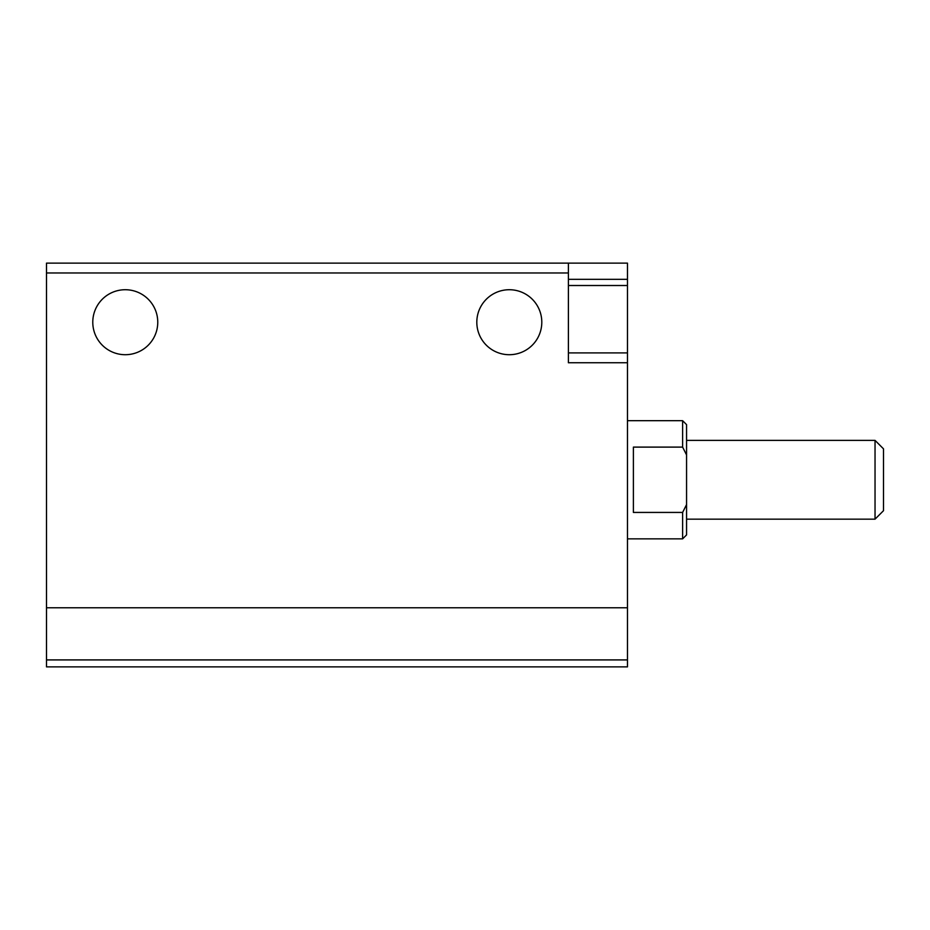 <?xml version="1.0" encoding="UTF-8"?>
<svg xmlns="http://www.w3.org/2000/svg" width="930" height="930" viewBox="0 0 930 930"><rect width="100%" height="100%" fill="white"/><g stroke="black" fill="none" stroke-linecap="round" stroke-linejoin="round"><path stroke-width="1.4" d="M46.5 659.916L46.5 263.132L627.471 263.132L627.471 666.868L46.5 666.868L46.5 659.916L627.471 659.916M568.393 263.132L568.393 362.758L627.471 362.758M92.779 322.222A32.492 32.492 0 0 0 141.523 350.354A32.492 32.492 0 0 0 141.523 294.078A32.492 32.492 0 0 0 92.779 322.222M476.811 322.222A32.492 32.492 0 0 0 525.555 350.354A32.492 32.492 0 0 0 525.555 294.078A32.492 32.492 0 0 0 476.811 322.222M568.393 289.718L568.393 285.51L627.471 285.51M686.561 504.606L682.62 512.43L682.62 538.854L686.561 534.913L686.561 424.626L682.62 420.686L627.471 420.686M686.561 454.933L682.62 447.109L682.62 420.686M682.62 512.43L633.388 512.43L633.388 447.109L682.62 447.109M875.037 440.378L875.037 519.161L883.5 510.698L883.5 448.841L875.037 440.378L686.561 440.378M46.5 272.978L568.393 272.978M46.5 607.778L627.471 607.778M568.393 279.314L627.471 279.314M568.393 352.912L627.471 352.912M682.62 538.854L627.471 538.854M875.037 519.161L686.561 519.161"/></g></svg>
